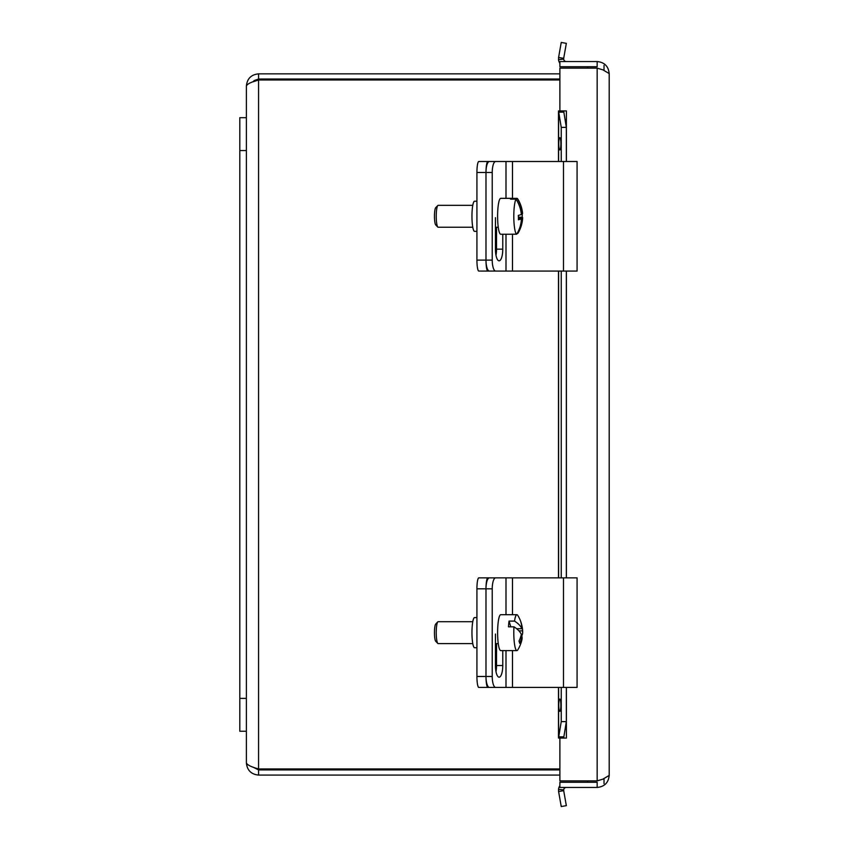 <?xml version="1.0" encoding="UTF-8"?>
<svg xmlns="http://www.w3.org/2000/svg" width="849" height="849" viewBox="0 0 849 849"><rect width="100%" height="100%" fill="white"/><g stroke="black" fill="none" stroke-linecap="round" stroke-linejoin="round"><path stroke-width="1.27" d="M246.39 117.682L239.811 117.682L239.811 731.254L246.39 731.254L246.39 86.046C247.123 84.019 251.187 82.003 258.574 79.986L559.884 79.986M487.888 687.425A10.952 1.9 -90 0 1 485.989 676.473A10.952 3.438 90 0 0 489.427 687.425L495.667 687.425A10.952 3.438 -90 0 1 492.229 676.473L476.926 676.473A10.952 1.9 90 0 0 478.825 687.425L489.427 687.425M495.667 687.425L577.076 687.425L577.076 577.861L489.427 577.861A10.952 3.438 90 0 0 485.989 588.824A10.952 1.9 -90 0 1 487.888 577.861L478.825 577.861A10.952 1.9 90 0 0 476.926 588.824L476.926 676.473M476.926 588.824L485.989 588.824L485.989 676.473L485.989 588.824L492.229 588.824L492.229 676.473M476.926 617.573L474.57 617.573A15.08 2.621 90 0 0 471.959 632.643A15.08 2.621 90 0 0 474.57 647.723L476.926 647.723M487.888 577.861L495.498 577.861M495.498 687.425L500.942 687.425M487.888 271.075A10.952 1.9 -90 0 1 485.989 260.112A10.952 3.438 90 0 0 489.427 271.075L495.667 271.075A10.952 3.438 -90 0 1 492.229 260.112L476.926 260.112A10.952 1.9 90 0 0 478.825 271.075L489.427 271.075M487.888 161.501L489.427 161.501A10.952 3.438 90 0 0 485.989 172.464A10.952 1.9 -90 0 1 487.888 161.501L478.825 161.501A10.952 1.9 90 0 0 476.926 172.464L476.926 260.112M476.926 172.464L485.989 172.464L485.989 260.112L485.989 172.464L492.229 172.464L492.229 260.112M476.926 201.213L474.57 201.213A15.08 2.621 90 0 0 471.959 216.293A15.08 2.621 90 0 0 474.57 231.363L476.926 231.363M495.498 271.075L500.942 271.075M492.229 588.824A10.952 3.438 -90 0 1 495.667 577.861M502.767 650.599L502.767 665.52A11.663 3.661 -90 0 1 499.106 677.173A11.663 3.661 -90 0 1 495.445 665.52L495.445 634.044M495.986 671.612A11.663 3.661 90 0 0 496.527 665.52L496.527 643.606M495.667 271.075L577.076 271.075L577.076 161.501L489.427 161.501M492.229 172.464A10.952 3.438 -90 0 1 495.667 161.501M502.767 234.239L502.767 249.16A11.663 3.661 -90 0 1 499.106 260.813A11.663 3.661 -90 0 1 495.445 249.16L495.445 217.694M495.986 255.252A11.663 3.661 90 0 0 496.527 249.16L496.527 227.245M520.777 636.591L521.997 636.591A32.729 28.059 162.9 0 1 519.641 643.266A30.914 14.985 -174.4 0 0 518.983 641.101A32.729 28.059 -17.1 0 0 521.339 634.426A32.633 15.813 -174.4 0 0 513.963 626.827L508.487 626.827A17.946 3.12 -90 0 1 509.05 621.097L514.526 621.097A32.633 15.813 5.6 0 1 521.891 628.706A32.729 28.059 -17.1 0 0 520.851 622.03A30.914 14.985 5.6 0 1 521.265 623.134A30.914 14.985 5.6 0 1 521.519 624.185A32.729 28.059 162.9 0 1 522.22 627.167A32.729 28.059 162.9 0 1 522.559 630.86A32.633 15.813 5.6 0 1 522.676 632.091A32.633 15.813 5.6 0 1 521.36 636.591M513.963 626.827A17.946 3.12 -90 0 0 515.385 648.275A17.946 3.12 -90 0 0 516.914 650.599A17.946 3.12 -90 0 0 517.752 649.931A32.803 32.803 0 0 0 521.944 639.573A32.633 15.813 -174.4 0 0 521.997 636.591M522.559 630.86L518.941 630.86M510.801 626.827L509.05 621.097M516.627 628.706L521.891 628.706M514.526 621.097A17.946 3.12 -90 0 1 516.914 614.697A17.946 3.12 -90 0 1 517.752 615.366A32.803 32.803 0 0 1 521.265 623.113M437.808 621.861L435.717 624.015A8.766 1.518 90 0 0 434.465 632.643A8.766 1.518 90 0 0 435.717 641.271L437.808 643.436A10.952 1.9 -90 0 1 437.214 642.184A10.952 1.9 -90 0 1 436.269 630.807A10.952 1.9 -90 0 1 437.808 621.861A10.952 1.9 -90 0 1 438.148 621.691L472.776 621.691M472.776 643.606L438.148 643.606A10.952 1.9 -90 0 1 437.808 643.436M516.914 650.599L500.73 650.599A17.946 3.12 -90 0 1 499.201 648.275A17.946 3.12 -90 0 1 497.716 628.08A17.946 3.12 -90 0 1 500.73 614.697L516.914 614.697M511.66 199.154L511.639 198.379L517.126 198.379A32.633 31.922 55.8 0 1 522.464 213.725A32.729 3.778 -1.2 0 0 522.549 213.407A32.803 32.803 0 0 0 517.752 199.006A17.946 3.12 -90 0 0 517.126 198.379M521.254 213.725L522.464 213.725M522.167 213.725A30.914 30.235 55.8 0 1 522.188 217.185L518.421 217.185M522.188 217.185A32.729 3.778 178.8 0 1 522.644 217.822A32.729 3.778 178.8 0 1 522.559 218.076L518.442 218.076M522.559 218.076A32.633 31.922 55.8 0 1 519.089 231.215A32.633 31.922 55.8 0 1 517.837 233.422L517.168 233.422M511.639 234.197A17.946 3.12 -90 0 1 511.438 234.239A17.946 3.12 -90 0 1 511.225 234.197L516.712 234.197A32.633 31.922 -124.2 0 0 521.424 218.851A32.729 3.778 178.8 0 1 518.399 219.753A30.914 30.235 -124.2 0 0 518.314 215.391A32.729 3.778 -1.2 0 0 521.339 214.5A32.633 31.922 -124.2 0 0 515.99 199.154L510.504 199.154A17.946 3.12 -90 0 1 511.438 198.337A17.946 3.12 -90 0 1 511.639 198.379M518.431 218.851L521.424 218.851M516.712 234.197A17.946 3.12 -90 0 1 513.825 218.395A17.946 3.12 -90 0 1 515.99 199.154M437.808 205.5L435.717 207.665A8.766 1.518 90 0 0 434.476 217.312A8.766 1.518 90 0 0 435.717 224.921L437.808 227.076A10.952 1.9 -90 0 1 436.259 217.577A10.952 1.9 -90 0 1 437.808 205.5A10.952 1.9 -90 0 1 438.148 205.331L472.776 205.331M472.776 227.245L438.148 227.245A10.952 1.9 -90 0 1 437.808 227.076M511.438 234.239L500.73 234.239A17.946 3.12 -90 0 1 497.631 218.395A17.946 3.12 -90 0 1 500.73 198.337L511.438 198.337M559.884 73.852L258.574 73.852C251.187 74.585 247.123 78.649 246.39 86.046M252.97 81.833L254.201 80.559L258.574 79.021L559.884 79.021M559.884 768.939L258.574 768.939C251.187 766.923 247.123 764.907 246.39 762.89L246.39 731.254M252.949 767.093L258.574 769.916L258.574 775.084L559.884 775.084M258.574 769.916L559.884 769.916M258.574 79.021L258.574 73.852M246.39 762.89C247.123 770.287 251.187 774.352 258.574 775.084M258.574 768.939L258.574 79.986L252.981 81.822M604.021 783.627L604.021 778.766M604.021 70.234L604.021 65.405M587.582 66.731L587.582 68.132M587.582 780.868L587.582 782.269M597.165 61.553L597.165 66.731L559.884 66.731L559.884 61.553L597.165 61.553C604.456 62.274 608.468 66.286 609.189 73.576L609.189 775.424L602.917 779.138M558.525 110.932L561.242 127.382L566.336 127.382L563.662 110.932L563.694 112.164L558.6 112.164L558.525 110.932L566.41 110.911L559.884 110.911L559.884 68.132L597.165 68.132L602.917 69.862L609.189 73.576M597.165 787.447L597.165 782.269L559.884 782.269L559.884 787.447L597.165 787.447C604.456 786.726 608.468 782.714 609.189 775.424M602.928 779.138L597.165 780.868L559.884 780.868L559.884 738.089L566.41 738.068L558.525 738.068L558.6 736.836L563.694 736.836L563.662 738.068L566.336 721.618L561.242 721.618L558.525 738.068M562.017 58.05L563.694 58.337L563.662 59.101L558.525 59.632L558.6 57.445L562.017 58.05M562.017 790.95L558.6 791.555L558.525 789.368L563.662 789.899L563.694 790.663L562.017 790.95M560.881 705.201A6.134 1.061 90 0 1 559.809 711.335A6.134 1.061 90 0 1 558.748 705.201A6.134 1.061 90 0 1 559.809 699.067A6.134 1.061 90 0 1 560.881 705.201M560.881 143.799A6.134 1.061 90 0 1 559.809 149.933A6.134 1.061 90 0 1 558.748 143.799A6.134 1.061 90 0 1 559.809 137.665A6.134 1.061 90 0 1 560.881 143.799M563.694 790.663L566.336 805.648L561.242 806.55L558.6 791.555M558.6 57.445L561.242 42.45L566.336 43.352L563.694 58.337M563.662 789.899A2.738 2.738 0 0 1 566.389 787.447M559.884 785.686A7.906 7.906 0 0 0 558.525 789.368M563.662 59.101A2.738 2.738 0 0 0 566.389 61.553M558.525 59.632A7.906 7.906 0 0 0 559.884 63.314M566.336 127.382L566.336 161.501M566.336 271.075L566.336 577.861M566.336 687.425L566.336 721.618M561.242 127.382L561.242 161.501M561.242 271.075L561.242 577.861M561.242 687.425L561.242 721.618M239.811 698.387L246.39 698.387M239.811 150.549L246.39 150.549M495.498 643.606L495.498 667.463M495.498 227.245L495.498 251.102M505.993 577.861L505.993 614.697M505.993 650.599L505.993 687.425M502.767 665.52L496.527 665.52M512.499 577.861L512.499 614.697M512.499 650.599L512.499 687.425M563.492 577.861L563.492 687.425M505.993 161.501L505.993 198.337M505.993 234.239L505.993 271.075M502.767 249.16L496.527 249.16M512.499 161.501L512.499 198.379M512.499 234.197L512.499 271.075M563.492 161.501L563.492 271.075M566.389 110.932L566.389 161.501M566.389 271.075L566.389 577.861M566.389 687.425L566.389 738.068M597.165 780.868L597.165 68.132M558.6 112.164L558.6 161.501M558.6 271.075L558.6 577.861M558.6 687.425L558.6 736.836M522.676 632.091A32.803 32.803 0 0 0 522.22 627.167M498.257 643.606L495.445 643.606M519.089 231.215A32.803 32.803 0 0 0 522.644 217.822M498.257 227.245L495.445 227.245M558.483 737.611L558.483 687.425M558.483 577.861L558.483 271.075M558.483 161.501L558.483 111.389"/></g></svg>
